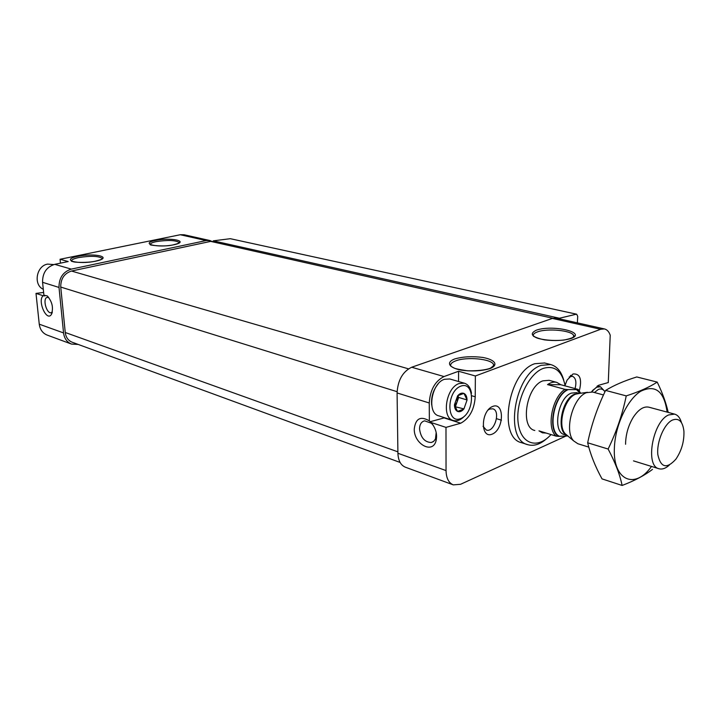 <?xml version="1.0" encoding="UTF-8"?>
<svg xmlns="http://www.w3.org/2000/svg" width="720" height="720" viewBox="0 0 720 720"><rect width="100%" height="100%" fill="white"/><g stroke="black" fill="none" stroke-linecap="round" stroke-linejoin="round"><path stroke-width="1.08" d="M457.704 395.757L463.869 393.39C461.826 392.643 459.774 393.435 457.704 395.757L454.446 404.784L457.569 395.919M457.542 411.417L454.446 405C454.554 408.276 455.58 410.418 457.542 411.417L463.815 409.041C461.772 411.363 459.729 412.173 457.668 411.48M467.028 400.095L463.95 408.879L467.073 399.969L464.004 393.444C465.939 394.488 466.947 396.63 467.028 399.879M60.444 263.151L60.066 259.263L68.193 261.549L54.711 264.339C46.512 266.967 42.471 272.961 42.57 282.312L43.911 295.227L47.205 295.902C52.245 301.617 53.649 307.791 51.408 314.424C46.692 322.227 37.161 300.636 43.137 295.731L36 293.4L43.623 292.455M212.688 241.839L210.033 240.561L184.095 234.756L180.243 234.738L60.066 259.263M36 293.4L39.258 324.18C40.023 329.625 42.678 333.27 47.241 335.115L71.559 344.088L78.165 344.43M210.033 240.561L206.163 240.561L71.298 269.118C63.036 271.818 58.941 277.929 59.013 287.442L63.549 332.919C64.296 338.508 66.969 342.225 71.559 344.088M52.335 312.03L51.048 312.759C46.872 313.713 42.786 300.384 46.404 297.63L48.627 297.279M43.911 295.227L44.721 295.92L43.137 295.731M458.559 381.519L458.586 371.259L444.033 376.551C435.051 381.105 430.119 389.916 429.255 402.984L429.354 420.867C420.606 415.764 415.575 418.464 414.261 428.985C413.784 443.799 432.387 454.41 435.987 441.045C437.535 434.511 435.906 428.337 431.1 422.514L445.986 427.383L446.04 470.583C446.256 478.179 448.677 482.94 453.303 484.875L460.557 484.299L565.947 436.05M591.552 391.833L598.482 385.326L608.274 382.554L610.227 335.232C608.994 331.668 607.059 329.571 604.431 328.932L556.227 318.123L552.384 318.42L411.696 367.236C402.714 371.601 397.845 380.178 397.08 392.949L397.917 453.267C398.232 460.62 400.725 465.264 405.405 467.208L453.123 484.812M488.016 410.04L489.735 409.041L492.768 408.807C501.12 410.724 494.37 433.026 486.342 430.038L483.03 426.294M458.586 371.259L475.362 375.975L600.651 329.274L604.431 328.932M445.986 427.383L460.719 423.225C469.476 418.428 474.318 409.608 475.227 396.792L475.362 375.975M492.633 406.449C504.603 401.562 504.189 429.183 492.327 434.097C480.294 439.47 480.492 411.237 492.633 406.449M565.074 385.299L567.063 380.142L573.021 373.968C580.05 373.455 582.156 379.089 579.33 390.861M544.599 362.979L534.816 363.708C508.239 371.709 497.493 437.904 521.658 442.719L527.607 444.618M576.387 314.19L559.422 318.24L213.291 240.84L230.319 238.698L576.684 314.208L577.719 316.359L577.359 322.857M400.104 462.447L72.288 342.27C68.247 340.65 65.907 337.392 65.25 332.496L60.741 287.055C60.687 278.748 64.26 273.402 71.478 271.035L210.681 241.389L552.852 318.276M212.832 241.695L213.291 240.84M559.224 318.798L559.422 318.24M576.684 314.208L230.319 238.698M550.998 434.556C537.804 449.523 520.857 444.42 518.22 423.261C515.241 402.318 528.363 373.779 543.213 368.406C554.697 365.094 562.023 370.935 565.182 385.911M534.816 430.479C519.714 427.545 526.356 386.172 542.916 380.844L549.099 380.313L556.749 382.374C553.842 381.654 550.773 382.392 547.542 384.597L560.817 384.732L556.749 382.374M546.759 438.57C540.279 444.339 533.988 446.391 527.877 444.708C503.757 439.929 514.602 373.437 541.152 365.355L550.692 364.554C556.884 366.3 561.204 371.412 563.661 379.872M569.205 376.929L572.427 376.254C575.856 377.937 576.729 382.05 575.055 388.584M433.26 425.34L431.406 423.261L424.665 420.831C421.371 421.686 419.661 424.377 419.535 428.895C420.741 437.661 424.647 442.197 431.244 442.512L433.719 441.324L435.474 438.939L436.185 432.522M429.354 420.867L431.1 422.514M430.146 421.731L444.105 417.915L460.719 423.225M444.105 417.915L444.591 417.708M431.694 405.045C430.992 397.188 433.107 390.186 438.039 384.057M594.432 392.526L598.329 389.457C601.101 388.377 603.306 389.169 604.935 391.842M592.425 390.573L596.763 387.189L600.516 386.802L605.025 391.644M43.29 289.278C33.102 284.886 36.369 265.788 47.628 264.105L53.703 264.582M460.818 386.145C475.164 380.691 474.93 413.028 460.728 418.572C446.301 424.683 446.238 391.5 460.818 386.145M454.887 406.665L463.95 408.879M464.661 415.971C460.899 419.985 457.11 421.488 453.294 420.489C441.261 417.897 445.986 387.504 459.126 383.544L464.4 383.202C468.198 384.444 470.565 387.819 471.501 393.336M453.294 420.489L438.759 415.845C426.681 413.226 431.307 383.157 444.456 379.287L449.739 378.972L464.4 383.202M457.641 395.775L457.092 401.931L458.676 397.44L457.83 395.667M455.517 406.413L457.092 401.931L454.689 406.008M458.676 397.44L467.073 399.969M567.819 435.951L558.576 436.338C547.191 430.236 553.491 396.279 567.342 389.574L577.449 389.637L580.545 393.273M558.576 436.338L556.137 436.14C546.228 428.436 551.943 397.584 564.903 389.331L567.342 389.574M577.449 389.637L578.097 389.403L580.716 393.246M578.097 389.403L560.817 384.732M556.137 436.14L538.965 430.857L542.394 432.81L546.156 433.071M564.903 389.331L547.542 384.597M672.336 420.093C678.843 417.663 682.704 421.335 683.91 431.091C684.306 441.288 681.642 450.63 675.927 459.126C666.774 469.242 660.744 467.766 657.846 454.698C656.451 442.071 664.092 423.918 672.336 420.093M669.285 465.147C665.667 468.414 662.256 469.62 659.052 468.765C644.769 466.254 652.707 421.29 668.7 414.927L674.604 414.117C677.844 415.053 680.139 417.906 681.489 422.676M588.789 447.111L577.872 443.745L573.66 440.901C563.877 431.118 572.832 397.404 586.494 392.661L592.596 392.031L603.486 394.956M622.125 485.46L602.019 478.881C595.206 466.488 590.418 454.455 587.673 442.791C591.48 424.647 597.465 407.187 605.61 390.411C613.98 385.281 624.357 380.799 636.759 376.956L657.207 382.095C649.575 387.081 639.261 391.68 626.247 395.892C622.476 414.198 616.437 431.91 608.121 449.037C615.141 462.213 619.812 474.345 622.125 485.46C634.608 480.708 644.733 475.344 652.5 469.377M605.61 390.411L626.247 395.892M587.673 442.791L608.121 449.037M668.196 412.389C666.081 402.885 662.418 392.787 657.207 382.095M648.918 407.196C643.707 406.089 638.487 409.446 633.267 417.285C628.74 424.728 626.193 432.927 625.635 441.882L625.59 444.267M667.107 412.101C664.191 391.185 655.38 384.237 640.683 391.266C627.381 399.51 615.285 425.124 614.412 447.372C612.405 480.384 634.851 490.176 651.492 466.434M77.967 256.293C95.454 252.639 113.634 257.391 95.805 261.153C77.697 264.96 59.85 259.893 77.967 256.293M155.601 240.408C171.414 237.105 190.071 241.353 173.952 244.746C157.617 248.184 139.194 243.675 155.601 240.408M54.711 264.339L71.298 269.118M180.243 234.738L206.163 240.561M39.258 324.18L63.549 332.919M42.57 282.312L59.013 287.442M397.08 392.949L429.255 402.984M411.696 367.236L444.033 376.551M552.384 318.42L600.651 329.274M454.725 358.947C462.933 356.625 472.257 356.121 482.706 357.435C495.099 359.649 498.933 365.004 490.077 368.577C481.707 371.043 472.113 371.565 461.304 370.161C448.668 367.758 445.761 362.322 454.725 358.947M536.238 330.219C552.285 324.36 587.466 332.361 571.203 338.472C563.832 340.605 554.949 341.082 544.554 339.885C531.765 337.113 528.993 333.891 536.238 330.219M397.917 453.267L446.04 470.583M71.478 271.035L408.483 368.847M60.741 287.055L397.089 391.689M65.25 332.496L397.899 451.845M493.479 364.86L494.091 365.022M573.516 336.951L573.561 335.376L574.146 335.754C573.732 336.204 575.523 337.671 563.967 340.038C549.747 341.523 537.543 338.715 535.815 337.437L533.475 336.249C532.71 334.593 534.024 333.153 537.399 331.92C547.137 328.104 571.563 330.372 573.561 335.376L573.741 336.726M493.461 366.354L493.479 364.401L494.064 365.364L490.365 368.262C485.109 370.098 477.504 370.944 467.541 370.818C459.027 369.495 454.482 368.532 453.906 367.938L450.9 366.255C450.009 364.167 451.683 362.349 455.922 360.783C466.812 356.571 491.292 358.857 493.479 364.401L493.668 366.111M150.183 244.683C150.003 243.558 152.046 242.532 156.303 241.614C167.913 239.877 175.572 240.183 179.28 242.55L179.343 242.73M102.33 258.705L102.528 258.453C101.682 258.804 103.716 259.11 94.896 261.297C86.175 263.133 73.557 262.224 73.458 261.774L71.424 261.243C71.127 259.902 73.548 258.678 78.678 257.562C90.81 255.681 98.685 255.978 102.303 258.453L102.366 258.66M570.618 375.777L570.816 375.318M471.906 395.802L475.227 396.792M559.539 436.302C547.128 431.361 553.851 395.145 568.305 389.583M567.072 435.312L565.209 433.728L567.225 435.438L564.444 434.592C552.186 432.27 557.82 397.737 571.311 393.12L576.396 392.625L579.312 393.426M576.513 389.628L580.095 393.336M573.66 440.901L565.209 433.728C557.118 425.619 564.426 398.07 575.739 394.155L579.456 393.426M567.018 435.312C555.732 431.406 561.906 398.52 574.821 394.083L579.078 393.417M47.7 296.316L47.205 295.902M52.173 312.669L51.408 314.424M550.692 364.554L544.374 362.916M179.298 242.775L179.514 242.343C178.902 242.181 182.106 242.649 173.106 244.881C164.52 247.131 148.167 245.097 150.291 244.557L150.21 244.755M572.427 376.254L570.366 375.714M433.224 441.702L431.244 442.512M431.406 423.261L430.38 421.902M435.861 437.922L435.987 441.045M494.037 365.481L493.47 365.328L494.037 365.481M600.516 386.802L597.267 385.938M501.48 420.201L496.521 418.671M674.604 414.117L648.783 407.16M659.052 468.765L633.492 460.881M579.231 393.462L587.502 392.283"/></g></svg>
